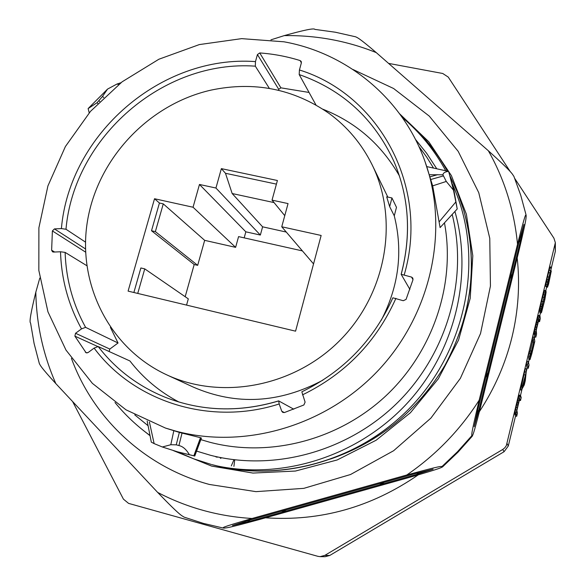 <?xml version="1.0" encoding="UTF-8"?>
<svg xmlns="http://www.w3.org/2000/svg" width="586" height="586" viewBox="0 0 586 586"><rect width="100%" height="100%" fill="white"/><g stroke="black" fill="none" stroke-linecap="round" stroke-linejoin="round"><path stroke-width="0.88" d="M510.318 171.705L448.239 77.074L442.73 73.484L388.76 63.427M514.742 178.459L553.924 238.187L555.345 242.655L506.341 445.609L504.824 447.785L502.751 449.455L324.842 555.374L320.139 556.649L317.824 556.312L128.568 503.381L123.426 499.147L72.825 401.967M515.541 416.023L508.296 445.99L504.07 451.718L329.764 555.455L325.157 556.7L320.139 556.649M555.345 242.655L555.338 251.35L551.521 267.157M550.745 270.351L550.65 270.754M546.709 287.059L541.706 306.551L540.959 311.503L541.112 312.975L541.574 312.309L544.855 299.556L546.093 292.348L545.969 290.751L544.577 290.458L544.291 291.074L540.959 303.98L539.728 311.225L539.889 312.704L541.112 312.975M540.482 312.836L539.801 315.627M538.395 321.472L536.285 330.182M534.659 336.928L534.344 338.21M529.217 359.416L528.506 362.368M527.144 367.993L526.228 371.81M522.111 388.818L520.522 395.389M519.335 400.311L516.911 410.339M546.401 286.488L546.284 286.964L547.5 287.228L548.562 284.217L551.309 270.9L547.917 281.705L551.572 267.172L547.624 282.071L547.251 286.012L550.591 274.314L547.5 287.228M551.572 267.172L550.195 266.952L549.785 267.919L547.5 276.797L545.705 285.8L545.749 286.342L546.972 286.613M545.969 290.751L544.577 290.458M539.948 315.664L538.541 315.415L538.241 316.066L534.908 329.295L534.183 334.152L534.586 336.913L535.794 337.192L536.549 334.093L536.249 330.409L537.823 323.047L539.025 318.923L539.53 321.729L540.277 318.645L539.948 315.664L538.395 319.949L536.139 329.581L535.414 334.43L535.794 337.192M538.292 321.231L539.53 321.729M534.198 337.184L532.96 336.906L532.198 340.063L532.484 341.902L530.337 350.787L529.012 353.241L528.111 356.933L529.356 357.226L530.835 354.376L530.015 359.606L531.802 353.739L534.798 341.323L534.198 337.184L533.436 340.349L533.714 342.187L531.561 351.073L530.249 353.526L529.356 357.226M528.997 357.145L528.792 359.321L530.015 359.606M528.33 361.452L527.092 361.166L526.323 364.338L527.078 367.979L528.294 368.264L529.041 365.144L528.33 361.452L527.561 364.631L528.294 368.264M526.536 368.865L525.298 368.572L521.672 385.332L520.163 389.807L521.401 390.1L524.265 384.921L525.276 380.746L526.536 368.865L525.459 375.062L521.401 390.1M520.676 395.425L519.438 395.125L518.881 396.121L515.453 409.709L514.823 414.214L515.468 416.009L516.684 416.309L517.445 413.159L516.874 410.559L518.427 403.271L519.701 398.876L520.485 400.59L521.24 397.447L520.449 395.623L518.31 402.89L516.083 413.687L516.684 416.309M519.247 400.231L520.485 400.59M547.873 284.071L548.24 284.151M547.954 283.763L548.379 283.858M548.181 282.95L548.643 283.053M548.555 281.522L549.023 281.624M549.316 278.46L549.763 278.562M549.712 276.826L550.122 276.914M545.705 285.8L546.936 286.071M545.925 284.32L547.156 284.591M546.394 281.807L547.624 282.071M546.877 279.5L548.108 279.771M547.5 276.797L548.73 277.061M548.503 272.644L549.734 272.908M549.141 270.161L550.371 270.432M549.785 267.919L551.016 268.19M550.195 266.952L551.419 267.216M548.005 281.287L548.371 281.368M548.415 279.317L548.884 279.419M549.141 276.226L549.624 276.328M549.617 274.27L550.129 274.38M550.078 272.431L550.642 272.556M550.554 270.82L551.162 270.952M550.576 270.739L551.309 270.9M539.728 311.225L540.959 311.503M539.801 310.206L541.032 310.485M540.014 308.763L541.244 309.042M540.475 306.273L541.706 306.551M540.959 303.98L542.189 304.259M541.581 301.27L542.812 301.541M542.592 297.095L543.823 297.366M543.229 294.59L544.46 294.868M543.749 292.722L544.98 292.993M544.291 291.074L545.522 291.345M544.189 301.614L541.86 309.877L542.021 306.119L543.881 297.996L545.061 293.952L545.258 296.37L544.189 301.614L543.068 301.358M542.145 305.489L543.2 305.724M541.794 307.474L542.695 307.679M541.764 308.903L542.299 309.027M544.606 295.271L545.346 295.439M544.35 296.164L545.258 296.37M544.013 297.483L545.031 297.71M543.581 299.212L544.68 299.453M534.183 334.152L535.414 334.43M534.249 333.178L535.479 333.456M534.447 331.764L535.685 332.042M534.908 329.295L536.139 329.581M535.384 327.01L536.622 327.296M536.007 324.292L537.245 324.578M536.52 322.197L537.75 322.476M537.164 319.67L538.395 319.949M537.692 317.773L538.93 318.052M538.241 316.066L539.479 316.345M538.541 315.415L539.772 315.693M532.484 341.902L533.714 342.187M530.337 350.787L531.561 351.073M532.198 340.063L533.436 340.349M528.733 358.998L529.956 359.284M528.814 358.236L530.037 358.522M529.737 356.486L530.359 356.632M529.012 353.241L530.249 353.526M531.399 352.618L533.787 342.707L533.985 343.997L531.216 355.321L530.726 356.237L531.399 352.618M533.509 343.887L533.985 343.997M531.15 353.739L531.605 353.849M530.85 355.241L531.216 355.321M526.323 364.338L527.561 364.631M520.932 386.613L522.177 386.907M521.672 385.332L522.902 385.632M524.221 374.769L525.459 375.062M524.529 371.751L525.767 372.044M524.704 382.555L523.1 385.383L525.393 375.882L524.704 382.555L523.833 382.343M514.823 414.214L516.061 414.514M514.845 413.386L516.083 413.687M515.021 412.083L516.259 412.39M515.453 409.709L516.698 410.01M515.929 407.453L517.174 407.753M516.552 404.721L517.797 405.021M517.072 402.589L518.31 402.89M517.738 399.989L518.976 400.289M518.288 397.989L519.533 398.29M518.881 396.121L520.119 396.422M519.218 395.323L520.449 395.623M391.946 197.943L396.48 207.334L394.275 215.831L389.668 206.66L391.946 197.943L386.694 196.837L389.668 206.66M401.234 274.219C411.54 234.832 409.138 197.314 394.026 161.67C374.3 118.885 342.685 89.848 299.19 74.569L299.424 69.983L301.372 62.878L301.226 61.464L300.135 60.57C286.986 56.476 273.523 53.934 259.737 52.938L257.437 54.557L255.467 61.603L255.328 66.167C163.384 59.574 73.99 136.992 65.984 229.258L61.398 228.577L54.447 228.906L52.388 230.928L51.634 250.215L52.52 251.819L53.546 252.068L60.519 251.768L65.127 252.398C66.013 279.119 72.832 304.105 85.6 327.354L118.042 343L110.41 327.384M257.437 54.557L278.738 89.343L278.482 90.273M278.738 89.343L280.884 87.834L309.056 92.449M322.996 109.252C355.973 122.371 381.449 144.581 399.403 175.873M178.979 402.055C159.524 391.785 143.167 378.087 129.924 360.961L98.184 346.538C115.552 369.099 137.71 385.932 164.644 397.044C201.079 411.379 239.044 412.698 278.533 400.985M109.113 351.505L109.824 349.066L118.042 343M166.761 374.857C222.05 400.626 295.102 386.518 340.92 339.375C386.863 292.363 399.088 218.974 371.905 164.358C361.591 143.746 347.3 126.759 329.032 113.398C293.476 88.83 254.163 81.066 211.099 90.098C149.174 104.074 98.192 157.81 87.585 220.343C76.869 282.804 108.769 348.025 166.761 374.857L193.402 387.148C236.239 405.659 279.412 403.322 322.915 380.138M381.208 320.33C398.817 286.261 403.168 251.423 394.275 215.831M387.822 197.072L371.905 164.358M65.127 252.398L86.772 265.648M85.6 327.354L81.513 328.871L75.543 333.28L109.824 349.066M98.184 346.538L94.112 348.106L88.112 352.545L86.12 352.809L74.883 336.144L75.543 333.28M94.112 348.106C133.857 401.696 210.103 426.278 279.178 403.959L278.724 400.927L293.776 409.204M279.178 403.959L281.749 411.218L284.342 412.566M392.884 297.915L392.862 297.805C373.846 340.1 343.506 371.443 301.841 391.836L305.101 402.135L303.892 404.97L284.437 412.537L282.782 412.412L281.749 411.218M392.862 297.805L403.263 300.713L406.061 299.417L412.991 279.727L412.815 278.101L411.584 277.09L401.154 274.299L409.885 289.396M299.19 74.569L315.964 104.975M255.328 66.167L269.377 88.427M65.984 229.258L85.49 242.113M425.062 161.714C402.948 98.756 347.264 53.158 283.998 41.804L241.622 38.639L199.306 44.587L158.894 59.23L122.108 81.82L90.493 111.355L65.39 146.551L47.913 185.93L38.888 227.815L38.837 270.417L47.942 311.818L65.998 350.098L92.383 383.361L126.034 409.848L165.479 428.066L176.13 431.208C245.695 449.652 327.486 425.436 379.699 368.872C431.867 312.279 449.184 229.141 425.062 161.714L432.68 185.857L440.101 227.595L457.219 208.953L453.857 190.032L448.576 171.39C445.111 171.735 443.228 172.87 442.921 174.796L429.538 174.723M149.393 421.979L154.125 443.602L162.337 446.986L170.804 444.73L176.247 444.825L178.928 445.558C182.832 446.378 186.319 449.425 189.395 454.707L193.863 455.776L200.485 437.691L179.345 432.417L165.479 428.066M200.837 439.632L209.707 442.225C269.106 457.9 337.983 440.416 385.654 396.055C433.222 351.585 455.762 283.705 444.466 222.841M170.804 444.73L173.808 430.783M189.395 454.707L177.346 451.769L162.337 446.986M176.247 444.825L179.345 432.417M200.485 437.691L201.408 438.079L194.757 456.062L177.346 451.769M196.588 451.11L210.484 455.278C274.482 471.774 348.589 451.381 398.165 402.04C447.645 352.604 468.302 278.475 452.187 214.432M433.457 167.955L426.762 157.202L418.756 146.229M233.968 459.732L233.411 461.014M233.228 461.446L231.309 465.892M233.917 466.375L234.488 461.717M234.547 461.219L234.722 459.82M449.938 175.851L457.512 192.362L463.687 210.22C478.425 262.997 472.17 314.704 444.928 365.349C417.708 410.72 379.56 441.954 330.489 459.05M399.703 113.882L428.82 141.797L451.44 175.705L466.39 214.234L472.807 255.73L470.214 298.325L458.574 340.012L438.343 378.783L410.42 412.742L376.146 440.233L337.192 459.959L295.461 471.041L252.954 473.07L211.678 466.104L173.463 450.649M150.045 435.713L143.079 430.241M401.659 116.599C420.14 131.608 435.317 149.657 447.191 170.753M463.519 209.642C478.315 262.689 472.118 314.594 444.928 365.349M395.484 421.319C346.048 463.519 277.588 480.168 217.78 466.06L211.912 464.617C272.871 481.333 344.326 465.225 395.484 421.319C464.654 363.254 487.816 260.521 452.451 184.363M445.558 170.416C434.241 149.906 419.796 132.231 402.23 117.405M211.224 464.434L193.798 458.867L177.111 451.703M150.001 435.479C136.838 425.956 125.17 414.969 114.995 402.523M415.401 139.307L426.725 153.386L436.665 168.607M454.919 211.458C473.268 275.691 455.146 351.417 406.852 403.615C358.464 455.71 283.939 479.78 217.78 466.06M134.765 414.881L148.09 425.722M352.955 69.492L393.609 88.508L429.282 116.123L458.179 151.327L478.747 192.655L489.764 238.282L490.438 286.034L480.527 333.537L460.369 378.344L430.908 418.104L393.638 450.722L350.516 474.521L303.819 488.35L255.965 491.647L209.37 484.454C144.859 467.13 93.269 418.345 71.433 358.361M406.779 474.997L252.09 518.478C217.75 528.426 224.467 527.254 222.922 527.979L224.248 528.103C227.273 527.554 223.903 529.202 259.627 519.46L410.676 477.048C443.067 467.723 440.313 467.833 442.518 466.925L442.1 466.427C439.471 466.866 444.298 464.764 406.779 474.997C435.962 454.948 460.091 430.021 479.165 400.201C470.162 438.05 472.096 433.142 471.745 435.794L472.243 436.211C473.07 433.984 473.041 436.753 481.289 404.076L518.698 251.79C527.261 215.765 525.73 219.193 526.191 216.139L526.03 214.813C525.356 216.373 526.309 209.671 517.519 244.237L479.165 400.201M270.944 39.833L284.254 35.614C304.09 30.04 314.279 27.96 314.821 29.381L335.353 32.223L355.585 36.793C357.306 37.651 358.522 37.423 376.278 52.623L488.358 150.763C514.186 174.064 511.981 173.947 513.9 176.371L520.742 195.277L526.03 214.813M184.385 517.204L184.085 517.123C181.616 515.292 181.836 517.504 157.649 492.408L55.824 383.603C40.002 366.309 40.214 365.129 39.306 363.445L34.076 343.389L30.567 322.974C29.124 322.49 30.875 312.228 35.819 292.18L39.804 278.05M379.479 484.864L250.471 521.101L232.466 525.561L247.482 520.742L415.188 473.613L433.091 469.196L416.631 474.426L379.479 484.864L384.35 482.278M511.095 279.009L478.887 410.097L474.206 426.703L478.044 408.662L519.614 239.579L523.928 224.431L520.053 242.567L511.095 279.009L511.219 273.706M519.65 239.44L520.053 242.567M478.887 410.097L477.209 412.559M419.063 472.646L416.631 474.426M247.292 520.8L250.471 521.101M193.863 455.776L194.757 456.062M154.125 443.602L151.313 442.152L147.159 420.99M439.214 221.772L455.835 201.95L453.491 190.186L446.276 181.448L432.68 185.857M446.276 181.448L442.921 174.796M453.491 190.186L449.059 172.965M455.835 201.95L457.219 208.953M426.798 166.6L448.576 171.39M443.25 175.961L430.944 179.455M118.731 84.45L116.922 84.062L107.553 89.087L102.499 96.448L103.729 97.532M102.499 96.448L97.049 102.711L88.127 108.578L89.204 112.842M107.553 89.087L88.127 108.578M116.922 84.062L120.921 82.736M98.946 100.77L99.693 101.495M154.536 198.742L193.05 207.232L199.467 184.465L215.941 188.025L221.369 168.629L277.405 180.503L272.036 200.126L288.048 203.584L281.749 226.775L321.15 235.462L295.571 331.171L128.092 291.117L154.536 198.742L159.429 203.02L163.274 203.869L204.668 240.348L197.68 265.341L155.363 231.617L151.51 230.745L159.429 203.02M302.42 250.911L238.575 236.612L235.616 247.351L193.05 207.232M235.616 247.351L204.668 240.348M163.274 203.869L155.363 231.617M133.872 292.502L140.874 267.963L144.742 268.871L188.304 298.86L186.56 305.101M185.183 296.714L194.193 264.535L151.51 230.745M197.68 265.341L194.193 264.535M281.749 226.775L313.547 263.905M284.767 215.655L272.036 200.126M199.467 184.465L245.842 231.822L260.352 235.052L262.609 226.826L232.166 193.534L225.485 173.288L276.416 184.121M232.166 193.534L274.05 202.588M221.369 168.629L225.485 173.288M260.352 235.052L215.941 188.025M245.842 231.822L244.179 237.865M262.609 226.826L286.268 232.056M144.742 268.871L137.739 293.425M329.764 555.455L324.842 555.374M504.07 451.718L502.751 449.455M508.296 445.99L507.066 443.609M555.338 251.35L555.11 245.014M74.883 336.144L97.65 346.48M85.344 352.193L87.102 352.948M411.584 277.09L412.998 279.676M300.135 60.57L301.372 62.885M259.737 52.938L280.884 87.834M54.447 228.906L85.475 248.925M52.388 230.928L85.578 252.126M51.634 250.215L54.645 252.024M60.519 251.768C61.376 279.251 68.372 304.954 81.513 328.871M255.467 61.603C161.231 54.666 69.536 134.018 61.398 228.577M302.486 394.869C345.308 373.985 376.454 341.806 395.916 298.34M404.237 274.761C429.956 187.242 379.201 94.573 299.424 69.983M178.928 445.558L182.019 433.142M517.519 244.237C514.244 210.499 504.517 179.338 488.358 150.763M376.278 52.623C361.65 46.719 346.597 42.339 331.112 39.489C315.627 36.654 300.003 35.365 284.254 35.614M157.649 492.408C172.035 499.953 187.183 505.938 203.086 510.362C218.996 514.764 235.33 517.475 252.09 518.478M442.1 466.427L457.527 451.703L471.745 435.794M35.819 292.18C36.383 323.977 43.049 354.457 55.824 383.603M472.096 436.255L457.937 452.099L442.562 466.771M488.094 372.637L485.699 377.523M286.613 510.948L281.258 511.248M194.252 455.886L200.866 437.815M437.72 174.65L430.168 176.789M97.049 102.711L97.796 103.429M517.196 257.965C520.075 284.386 518.332 310.807 511.966 337.228C505.447 363.723 494.591 388.525 479.392 411.628M418.221 474.88C371.341 507.212 320.447 521.525 265.553 517.812M215.729 456.802L217.208 457.234M220.285 458.135L220.929 458.318M222.922 527.979L203.217 523.342L184.085 517.123M472.243 436.211L457.996 452.165L442.518 466.925M278.614 400.905C239.051 412.669 201.064 411.387 164.644 397.044M394.026 161.67C409.138 197.299 411.519 234.847 401.154 274.299"/></g></svg>
